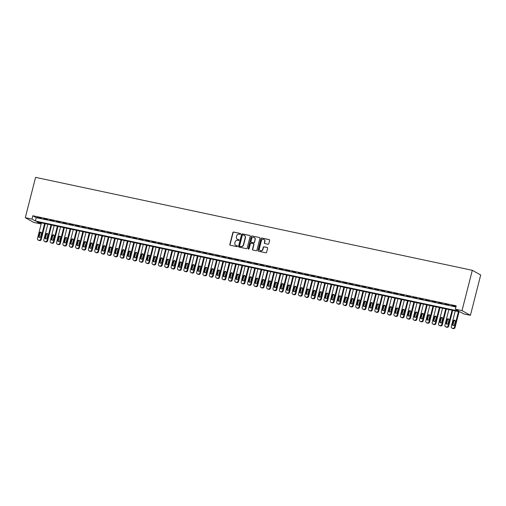 <?xml version="1.0" encoding="UTF-8"?>
<svg xmlns="http://www.w3.org/2000/svg" width="506" height="506" viewBox="0 0 506 506"><rect width="100%" height="100%" fill="white"/><g stroke="black" fill="none" stroke-linecap="round" stroke-linejoin="round"><path stroke-width="0.76" d="M240.609 234.012A0.481 0.443 -60.7 0 0 240.293 233.456L233.652 232.045A0.683 0.632 -60.7 0 0 232.855 232.57L229.832 244.442A0.683 0.632 -60.7 0 0 230.287 245.239L236.928 246.65A0.481 0.443 -60.7 0 0 237.282 245.771A0.481 0.443 -60.7 0 0 237.162 245.726L236.302 245.543A2.188 2.03 -60.7 0 1 234.841 243.006L235.094 242.02A2.188 2.03 -60.7 0 1 237.63 240.331L238.49 240.514A0.481 0.443 -60.7 0 0 238.845 239.635A0.481 0.443 -60.7 0 0 238.724 239.591L237.871 239.408A2.188 2.03 -60.7 0 1 236.403 236.871L236.656 235.885A2.188 2.03 -60.7 0 1 239.199 234.196L240.053 234.379A0.481 0.443 -60.7 0 0 240.609 234.012M267.99 244.253A0.683 0.632 -60.7 0 0 268.787 243.728L269.635 240.394A0.683 0.632 -60.7 0 0 269.179 239.604L261.804 238.035A0.683 0.632 -60.7 0 0 261.007 238.56L257.984 250.432A0.683 0.632 -60.7 0 0 258.44 251.229L265.814 252.798A0.683 0.632 -60.7 0 0 266.605 252.266L267.63 248.244A0.683 0.632 -60.7 0 0 267.174 247.453L264.018 246.783A0.683 0.632 -60.7 0 0 263.228 247.307L262.722 249.306A1.828 1.701 -60.7 0 1 260.154 250.546A1.828 1.701 -60.7 0 1 259.376 248.591L261.368 240.774A1.828 1.701 -60.7 0 1 263.936 239.534A1.828 1.701 -60.7 0 1 264.708 241.488L264.379 242.791A0.683 0.632 -60.7 0 0 264.834 243.582L267.99 244.253M455.349 309.198L462.029 310.614L472.307 270.299L35.578 177.372L25.3 217.688L31.986 219.111L35.388 221.021L458.746 311.101L455.349 309.198L456.203 305.833L32.839 215.752L31.986 219.111M250.198 236.264A0.683 0.632 -60.7 0 0 249.743 235.467L242.368 233.898A0.683 0.632 -60.7 0 0 241.577 234.423L238.547 246.302A0.683 0.632 -60.7 0 0 239.003 247.092L246.378 248.661A0.683 0.632 -60.7 0 0 247.175 248.136L250.198 236.264M252.083 235.967L259.458 237.535A0.683 0.632 -60.7 0 1 259.913 238.326L256.89 250.204A0.683 0.632 -60.7 0 1 256.099 250.729L252.943 250.059A0.683 0.632 -60.7 0 1 252.481 249.262L253.715 244.449A0.683 0.632 -60.7 0 0 253.253 243.658L251.159 243.209A0.683 0.632 -60.7 0 0 250.369 243.74L249.091 248.75A0.481 0.443 -60.7 0 1 248.421 249.078A0.481 0.443 -60.7 0 1 248.218 248.566L251.292 236.492A0.683 0.632 -60.7 0 1 252.083 235.967L259.458 237.535M41.169 218.099L37.349 217.283L41.169 218.099M47.539 219.452L43.718 218.636L47.539 219.452M53.902 220.806L50.081 219.99L53.902 220.806M60.271 222.159L56.451 221.35L60.271 222.159M66.634 223.513L62.814 222.703L66.634 223.513M73.003 224.866L69.183 224.057L73.003 224.866M79.366 226.226L75.546 225.41L79.366 226.226M85.735 227.58L81.915 226.764L85.735 227.58M92.098 228.933L88.278 228.124L92.098 228.933M98.468 230.287L94.647 229.477L98.468 230.287M104.831 231.64L101.017 230.831L104.831 231.64M111.2 233L107.38 232.184L111.2 233M117.569 234.354L113.749 233.538L117.569 234.354M123.932 235.707L120.112 234.892L123.932 235.707M130.301 237.061L126.481 236.251L130.301 237.061M136.664 238.415L132.844 237.605L136.664 238.415M143.034 239.768L139.213 238.958L143.034 239.768M149.396 241.128L145.576 240.312L149.396 241.128M155.766 242.482L151.945 241.666L155.766 242.482M162.129 243.835L158.308 243.019L162.129 243.835M168.498 245.189L164.678 244.379L168.498 245.189M174.861 246.542L171.041 245.733L174.861 246.542M181.23 247.896L177.41 247.086L181.23 247.896M187.593 249.256L183.779 248.44L187.593 249.256M193.962 250.609L190.142 249.793L193.962 250.609M200.332 251.963L196.511 251.147L200.332 251.963M206.695 253.316L202.874 252.507L206.695 253.316M213.064 254.67L209.244 253.86L213.064 254.67M219.427 256.023L215.607 255.214L219.427 256.023M225.796 257.383L221.976 256.567L225.796 257.383M232.159 258.737L228.339 257.921L232.159 258.737M238.528 260.09L234.708 259.274L238.528 260.09M244.891 261.444L241.071 260.634L244.891 261.444M251.261 262.797L247.44 261.988L251.261 262.797M257.624 264.151L253.803 263.341L257.624 264.151M263.993 265.511L260.173 264.695L263.993 265.511M270.356 266.864L266.542 266.048L270.356 266.864M276.725 268.218L272.905 267.402L276.725 268.218M283.094 269.571L279.274 268.762L283.094 269.571M289.457 270.925L285.637 270.115L289.457 270.925M295.827 272.279L292.006 271.469L295.827 272.279M302.19 273.638L298.369 272.823L302.19 273.638M308.559 274.992L304.738 274.176L308.559 274.992M314.922 276.346L311.101 275.536L314.922 276.346M321.291 277.699L317.471 276.89L321.291 277.699M327.654 279.053L323.834 278.243L327.654 279.053M334.023 280.413L330.203 279.597L334.023 280.413M340.386 281.766L336.566 280.95L340.386 281.766M346.755 283.12L342.935 282.304L346.755 283.12M353.118 284.473L349.304 283.664L353.118 284.473M359.488 285.827L355.667 285.017L359.488 285.827M365.857 287.18L362.037 286.371L365.857 287.18M372.22 288.54L368.4 287.724L372.22 288.54M378.589 289.894L374.769 289.078L378.589 289.894M384.952 291.247L381.132 290.431L384.952 291.247M391.321 292.601L387.501 291.791L391.321 292.601M397.684 293.954L393.864 293.145L397.684 293.954M404.054 295.308L400.233 294.498L404.054 295.308M410.417 296.668L406.596 295.852L410.417 296.668M416.786 298.021L412.966 297.205L416.786 298.021M423.149 299.375L419.329 298.559L423.149 299.375M429.518 300.728L425.698 299.919L429.518 300.728M435.881 302.082L432.067 301.272L435.881 302.082M442.25 303.436L438.43 302.626L442.25 303.436M448.62 304.795L444.799 303.979L448.62 304.795M32.839 215.752L36.242 217.662L455.919 306.959M451.731 305.656L455.552 306.465L451.776 305.466M40.663 222.697L40.379 223.816L36.976 221.913L460.333 311.993L463.736 313.903L470.422 315.327L480.7 275.005L472.307 270.299M40.379 223.816L33.693 222.4L25.3 217.688M470.422 315.327L462.029 310.614M36.242 217.662L35.388 221.021M237.447 239.268A2.188 2.03 -60.7 0 0 238.092 239.534L237.871 239.408M238.946 239.717L238.092 239.534M235.885 245.404A2.188 2.03 -60.7 0 0 236.53 245.669L236.302 245.543M237.162 245.726L236.53 245.669M240.293 233.456L233.88 232.172A0.683 0.632 -60.7 0 0 233.083 232.697L230.059 244.569A0.683 0.632 -60.7 0 0 230.243 245.227M250.015 235.606A0.683 0.632 -60.7 0 0 249.97 235.594L242.595 234.025A0.683 0.632 -60.7 0 0 241.805 234.556L238.775 246.428A0.683 0.632 -60.7 0 0 238.958 247.08M242.823 234.967A0.481 0.443 -60.7 0 0 242.266 235.341L239.61 245.758A0.481 0.443 -60.7 0 0 240.154 246.441L240.837 246.504A2.188 2.03 -60.7 0 0 243.373 244.822L245.189 237.7A2.188 2.03 -60.7 0 0 243.728 235.163L242.823 234.967M244.373 235.429A2.188 2.03 -60.7 0 1 245.416 237.826L243.601 244.948A2.188 2.03 -60.7 0 1 241.058 246.637L240.154 246.441M253.525 243.797A0.683 0.632 -60.7 0 1 253.936 244.575L252.709 249.388A0.683 0.632 -60.7 0 0 252.892 250.046M252.311 236.093A0.683 0.632 -60.7 0 0 251.52 236.618L248.44 248.693A0.481 0.443 -60.7 0 0 248.541 249.123M254.986 239.452A1.828 1.701 -60.7 0 0 254.208 237.504A1.828 1.701 -60.7 0 0 251.64 238.743L250.938 241.495A0.683 0.632 -60.7 0 0 251.4 242.285L253.487 242.735A0.683 0.632 -60.7 0 0 254.284 242.21L255.214 239.578A1.828 1.701 -60.7 0 0 254.322 237.567M255.214 239.578L254.512 242.336A0.683 0.632 -60.7 0 1 253.715 242.861L251.621 242.412M264.043 239.604A1.828 1.701 -60.7 0 1 264.935 241.615L264.606 242.918A0.683 0.632 -60.7 0 0 264.79 243.569M260.267 250.603A1.828 1.701 -60.7 0 0 262.943 249.433L262.722 249.306M267.446 247.592A0.683 0.632 -60.7 0 0 267.402 247.579L264.246 246.909A0.683 0.632 -60.7 0 0 263.455 247.434L262.943 249.433M269.451 239.743A0.683 0.632 -60.7 0 0 269.401 239.73L262.032 238.162A0.683 0.632 -60.7 0 0 261.235 238.687L258.212 250.559A0.683 0.632 -60.7 0 0 258.395 251.216M44.629 223.538L40.644 239.186A1.391 1.297 -60.7 0 1 39.025 240.261L38.393 240.122A1.391 1.297 -60.7 0 1 37.463 238.509L41.448 222.861M45.249 223.671L41.207 239.502A1.391 1.297 119.3 0 1 39.594 240.578L38.956 240.445A1.391 1.297 119.3 0 1 38.62 240.312L38.051 239.996M41.29 232.437A1.113 1.037 -60.7 0 0 40.037 233.304L39.215 236.53A1.113 1.037 -60.7 0 0 39.436 237.51M40.689 236.644L41.511 233.418A1.113 1.037 -60.7 0 0 41.037 232.229A1.113 1.037 -60.7 0 0 39.474 232.988L38.652 236.213A1.113 1.037 -60.7 0 0 39.12 237.403A1.113 1.037 -60.7 0 0 40.689 236.644M50.998 224.892L47.007 240.54A1.391 1.297 -60.7 0 1 45.395 241.615L44.756 241.476A1.391 1.297 -60.7 0 1 43.826 239.863L47.817 224.215M51.612 225.025L47.577 240.862A1.391 1.297 119.3 0 1 45.957 241.931L45.325 241.798A1.391 1.297 119.3 0 1 44.983 241.672L44.414 241.349M47.659 233.791A1.113 1.037 -60.7 0 0 46.407 234.657L45.584 237.883A1.113 1.037 -60.7 0 0 45.799 238.864M47.052 238.003L47.874 234.778A1.113 1.037 -60.7 0 0 47.4 233.582A1.113 1.037 -60.7 0 0 45.837 234.341L45.015 237.567A1.113 1.037 -60.7 0 0 45.489 238.756A1.113 1.037 -60.7 0 0 47.052 238.003M57.361 226.252L53.377 241.893A1.391 1.297 -60.7 0 1 51.757 242.969L51.125 242.836A1.391 1.297 -60.7 0 1 50.195 241.217L54.18 225.575M57.981 226.378L53.94 242.216A1.391 1.297 119.3 0 1 52.327 243.285L51.688 243.152A1.391 1.297 119.3 0 1 51.353 243.025L50.783 242.703M54.022 235.151A1.113 1.037 -60.7 0 0 52.769 236.011L51.947 239.237A1.113 1.037 -60.7 0 0 52.169 240.224M53.421 239.357L54.243 236.131A1.113 1.037 -60.7 0 0 53.769 234.942A1.113 1.037 -60.7 0 0 52.207 235.695L51.384 238.921A1.113 1.037 -60.7 0 0 51.852 240.11A1.113 1.037 -60.7 0 0 53.421 239.357M63.731 227.605L59.74 243.253A1.391 1.297 -60.7 0 1 58.127 244.322L57.488 244.189A1.391 1.297 -60.7 0 1 56.558 242.576L60.549 226.928M64.344 227.732L60.309 243.569A1.391 1.297 119.3 0 1 58.696 244.645L58.057 244.506A1.391 1.297 119.3 0 1 57.716 244.379L57.153 244.063M60.391 236.504A1.113 1.037 -60.7 0 0 59.139 237.371L58.316 240.597A1.113 1.037 -60.7 0 0 58.532 241.577M59.784 240.711L60.606 237.485A1.113 1.037 -60.7 0 0 60.138 236.296A1.113 1.037 -60.7 0 0 58.569 237.048L57.747 240.274A1.113 1.037 -60.7 0 0 58.222 241.463A1.113 1.037 -60.7 0 0 59.784 240.711M70.094 228.959L66.109 244.607A1.391 1.297 -60.7 0 1 64.49 245.676L63.857 245.543A1.391 1.297 -60.7 0 1 62.927 243.93L66.912 228.282M70.713 229.091L66.678 244.923A1.391 1.297 119.3 0 1 65.059 245.998L64.42 245.859A1.391 1.297 119.3 0 1 64.085 245.733L63.516 245.416M66.76 237.858A1.113 1.037 -60.7 0 0 65.502 238.724L64.679 241.95A1.113 1.037 -60.7 0 0 64.901 242.931M66.153 242.064L66.975 238.838A1.113 1.037 -60.7 0 0 66.501 237.649A1.113 1.037 -60.7 0 0 64.939 238.408L64.117 241.628A1.113 1.037 -60.7 0 0 64.585 242.823A1.113 1.037 -60.7 0 0 66.153 242.064M76.463 230.312L72.472 245.96A1.391 1.297 -60.7 0 1 70.859 247.036L70.22 246.896A1.391 1.297 -60.7 0 1 69.29 245.283L73.281 229.635M77.076 230.445L73.041 246.277A1.391 1.297 119.3 0 1 71.428 247.352L70.789 247.213A1.391 1.297 119.3 0 1 70.448 247.086L69.885 246.77M73.123 239.211A1.113 1.037 -60.7 0 0 71.871 240.078L71.049 243.304A1.113 1.037 -60.7 0 0 71.264 244.284M72.516 243.418L73.338 240.192A1.113 1.037 -60.7 0 0 72.87 239.003A1.113 1.037 -60.7 0 0 71.302 239.762L70.479 242.988A1.113 1.037 -60.7 0 0 70.954 244.177A1.113 1.037 -60.7 0 0 72.516 243.418M82.832 231.666L78.841 247.314A1.391 1.297 -60.7 0 1 77.228 248.389L76.589 248.25A1.391 1.297 -60.7 0 1 75.66 246.637L79.644 230.989M83.446 231.799L79.41 247.63A1.391 1.297 119.3 0 1 77.791 248.705L77.159 248.572A1.391 1.297 119.3 0 1 76.817 248.44L76.248 248.123M79.493 240.565A1.113 1.037 -60.7 0 0 78.234 241.432L77.412 244.657A1.113 1.037 -60.7 0 0 77.633 245.638M78.885 244.771L79.708 241.545A1.113 1.037 -60.7 0 0 79.233 240.356A1.113 1.037 -60.7 0 0 77.671 241.115L76.849 244.341A1.113 1.037 -60.7 0 0 77.323 245.53A1.113 1.037 -60.7 0 0 78.885 244.771M89.195 233.019L85.21 248.667A1.391 1.297 -60.7 0 1 83.591 249.743L82.952 249.61A1.391 1.297 -60.7 0 1 82.023 247.991L86.014 232.343M89.809 233.152L85.773 248.99A1.391 1.297 119.3 0 1 84.16 250.059L83.522 249.926A1.391 1.297 119.3 0 1 83.18 249.8L82.617 249.477M85.856 241.919A1.113 1.037 -60.7 0 0 84.603 242.785L83.781 246.011A1.113 1.037 -60.7 0 0 83.996 246.991M85.248 246.131L86.071 242.905A1.113 1.037 -60.7 0 0 85.603 241.716A1.113 1.037 -60.7 0 0 84.034 242.469L83.212 245.695A1.113 1.037 -60.7 0 0 83.686 246.884A1.113 1.037 -60.7 0 0 85.248 246.131M95.564 234.379L91.573 250.021A1.391 1.297 -60.7 0 1 89.96 251.096L89.322 250.963A1.391 1.297 -60.7 0 1 88.392 249.344L92.377 233.702M96.178 234.506L92.143 250.343A1.391 1.297 119.3 0 1 90.523 251.412L89.891 251.28A1.391 1.297 119.3 0 1 89.549 251.153L88.98 250.831M92.225 243.278A1.113 1.037 -60.7 0 0 90.972 244.145L90.15 247.364A1.113 1.037 -60.7 0 0 90.365 248.351M91.618 247.485L92.44 244.259A1.113 1.037 -60.7 0 0 91.965 243.07A1.113 1.037 -60.7 0 0 90.403 243.822L89.581 247.048A1.113 1.037 -60.7 0 0 90.055 248.237A1.113 1.037 -60.7 0 0 91.618 247.485M101.927 235.733L97.943 251.381A1.391 1.297 -60.7 0 1 96.323 252.45L95.685 252.317A1.391 1.297 -60.7 0 1 94.755 250.704L98.746 235.056M102.541 235.859L98.506 251.697A1.391 1.297 119.3 0 1 96.893 252.772L96.254 252.633A1.391 1.297 119.3 0 1 95.912 252.507L95.349 252.19M98.588 244.632A1.113 1.037 -60.7 0 0 97.335 245.499L96.513 248.724A1.113 1.037 -60.7 0 0 96.728 249.705M97.987 248.838L98.809 245.612A1.113 1.037 -60.7 0 0 98.335 244.423A1.113 1.037 -60.7 0 0 96.766 245.176L95.944 248.402A1.113 1.037 -60.7 0 0 96.418 249.591A1.113 1.037 -60.7 0 0 97.987 248.838M108.297 237.086L104.306 252.734A1.391 1.297 -60.7 0 1 102.693 253.803L102.054 253.67A1.391 1.297 -60.7 0 1 101.124 252.058L105.109 236.41M108.91 237.219L104.875 253.051A1.391 1.297 119.3 0 1 103.256 254.126L102.623 253.987A1.391 1.297 119.3 0 1 102.282 253.86L101.712 253.544M104.957 245.986A1.113 1.037 -60.7 0 0 103.705 246.852L102.882 250.078A1.113 1.037 -60.7 0 0 103.097 251.058M104.35 250.192L105.172 246.966A1.113 1.037 -60.7 0 0 104.698 245.777A1.113 1.037 -60.7 0 0 103.135 246.536L102.313 249.762A1.113 1.037 -60.7 0 0 102.788 250.951A1.113 1.037 -60.7 0 0 104.35 250.192M114.66 238.44L110.675 254.088A1.391 1.297 -60.7 0 1 109.056 255.163L108.423 255.024A1.391 1.297 -60.7 0 1 107.487 253.411L111.478 237.763M115.273 238.573L111.238 254.404A1.391 1.297 119.3 0 1 109.625 255.479L108.986 255.34A1.391 1.297 119.3 0 1 108.651 255.214L108.082 254.897M111.32 247.339A1.113 1.037 -60.7 0 0 110.068 248.206L109.245 251.431A1.113 1.037 -60.7 0 0 109.46 252.412M110.719 251.545L111.541 248.32A1.113 1.037 -60.7 0 0 111.067 247.13A1.113 1.037 -60.7 0 0 109.498 247.889L108.682 251.115A1.113 1.037 -60.7 0 0 109.151 252.304A1.113 1.037 -60.7 0 0 110.719 251.545M121.029 239.793L117.038 255.441A1.391 1.297 -60.7 0 1 115.425 256.517L114.786 256.378A1.391 1.297 -60.7 0 1 113.856 254.765L117.847 239.117M121.642 239.926L117.607 255.758A1.391 1.297 119.3 0 1 115.988 256.833L115.355 256.7A1.391 1.297 119.3 0 1 115.014 256.567L114.445 256.251M117.689 248.693A1.113 1.037 -60.7 0 0 116.437 249.559L115.615 252.785A1.113 1.037 -60.7 0 0 115.83 253.765M117.082 252.899L117.904 249.673A1.113 1.037 -60.7 0 0 117.43 248.484A1.113 1.037 -60.7 0 0 115.868 249.243L115.045 252.469A1.113 1.037 -60.7 0 0 115.52 253.658A1.113 1.037 -60.7 0 0 117.082 252.899M127.392 241.147L123.407 256.795A1.391 1.297 -60.7 0 1 121.788 257.87L121.155 257.737A1.391 1.297 -60.7 0 1 120.219 256.118L124.21 240.47M128.012 241.28L123.97 257.118A1.391 1.297 119.3 0 1 122.357 258.186L121.718 258.054A1.391 1.297 119.3 0 1 121.383 257.927L120.814 257.605M124.052 250.046A1.113 1.037 -60.7 0 0 122.8 250.913L121.978 254.138A1.113 1.037 -60.7 0 0 122.199 255.119M123.451 254.259L124.274 251.033A1.113 1.037 -60.7 0 0 123.799 249.844A1.113 1.037 -60.7 0 0 122.237 250.596L121.415 253.822A1.113 1.037 -60.7 0 0 121.883 255.011A1.113 1.037 -60.7 0 0 123.451 254.259M133.761 242.507L129.77 258.149A1.391 1.297 -60.7 0 1 128.157 259.224L127.518 259.091A1.391 1.297 -60.7 0 1 126.589 257.472L130.58 241.83M134.375 242.633L130.339 258.471A1.391 1.297 119.3 0 1 128.72 259.54L128.088 259.407A1.391 1.297 119.3 0 1 127.746 259.281L127.177 258.958M130.421 251.406A1.113 1.037 -60.7 0 0 129.169 252.273L128.347 255.492A1.113 1.037 -60.7 0 0 128.562 256.479M129.814 255.612L130.637 252.386A1.113 1.037 -60.7 0 0 130.162 251.197A1.113 1.037 -60.7 0 0 128.6 251.95L127.778 255.176A1.113 1.037 -60.7 0 0 128.252 256.365A1.113 1.037 -60.7 0 0 129.814 255.612M140.124 243.86L136.139 259.508A1.391 1.297 -60.7 0 1 134.52 260.577L133.888 260.445A1.391 1.297 -60.7 0 1 132.958 258.832L136.943 243.184M140.744 243.993L136.702 259.825A1.391 1.297 119.3 0 1 135.089 260.9L134.451 260.761A1.391 1.297 119.3 0 1 134.115 260.634L133.546 260.318M136.784 252.76A1.113 1.037 -60.7 0 0 135.532 253.626L134.71 256.852A1.113 1.037 -60.7 0 0 134.931 257.832M136.184 256.966L137.006 253.74A1.113 1.037 -60.7 0 0 136.531 252.551A1.113 1.037 -60.7 0 0 134.969 253.304L134.147 256.529A1.113 1.037 -60.7 0 0 134.615 257.718A1.113 1.037 -60.7 0 0 136.184 256.966M146.493 245.214L142.502 260.862A1.391 1.297 -60.7 0 1 140.889 261.931L140.251 261.798A1.391 1.297 -60.7 0 1 139.321 260.185L143.312 244.537M147.107 245.347L143.071 261.178A1.391 1.297 119.3 0 1 141.459 262.253L140.82 262.114A1.391 1.297 119.3 0 1 140.478 261.988L139.915 261.672M143.154 254.113A1.113 1.037 -60.7 0 0 141.901 254.98L141.079 258.205A1.113 1.037 -60.7 0 0 141.294 259.186M142.547 258.319L143.369 255.094A1.113 1.037 -60.7 0 0 142.901 253.904A1.113 1.037 -60.7 0 0 141.332 254.663L140.51 257.889A1.113 1.037 -60.7 0 0 140.984 259.078A1.113 1.037 -60.7 0 0 142.547 258.319M152.856 246.567L148.872 262.216A1.391 1.297 -60.7 0 1 147.252 263.291L146.62 263.152A1.391 1.297 -60.7 0 1 145.69 261.539L149.675 245.891M153.476 246.7L149.441 262.532A1.391 1.297 119.3 0 1 147.822 263.607L147.183 263.474A1.391 1.297 119.3 0 1 146.848 263.341L146.278 263.025M149.523 255.467A1.113 1.037 -60.7 0 0 148.264 256.333L147.442 259.559A1.113 1.037 -60.7 0 0 147.663 260.539M148.916 259.673L149.738 256.447A1.113 1.037 -60.7 0 0 149.264 255.258A1.113 1.037 -60.7 0 0 147.701 256.017L146.879 259.243A1.113 1.037 -60.7 0 0 147.347 260.432A1.113 1.037 -60.7 0 0 148.916 259.673M159.226 247.921L155.234 263.569A1.391 1.297 -60.7 0 1 153.622 264.644L152.983 264.505A1.391 1.297 -60.7 0 1 152.053 262.892L156.044 247.244M159.839 248.054L155.804 263.885A1.391 1.297 119.3 0 1 154.191 264.961L153.552 264.828A1.391 1.297 119.3 0 1 153.21 264.695L152.648 264.379M155.886 256.82A1.113 1.037 -60.7 0 0 154.634 257.687L153.811 260.913A1.113 1.037 -60.7 0 0 154.026 261.893M155.279 261.026L156.101 257.801A1.113 1.037 -60.7 0 0 155.633 256.612A1.113 1.037 -60.7 0 0 154.064 257.371L153.242 260.596A1.113 1.037 -60.7 0 0 153.716 261.785A1.113 1.037 -60.7 0 0 155.279 261.026M165.595 249.281L161.604 264.923A1.391 1.297 -60.7 0 1 159.991 265.998L159.352 265.865A1.391 1.297 -60.7 0 1 158.422 264.246L162.407 248.598M166.208 249.407L162.173 265.245A1.391 1.297 119.3 0 1 160.554 266.314L159.921 266.181A1.391 1.297 119.3 0 1 159.58 266.055L159.01 265.732M162.255 258.174A1.113 1.037 -60.7 0 0 160.997 259.04L160.174 262.266A1.113 1.037 -60.7 0 0 160.396 263.253M161.648 262.386L162.47 259.161A1.113 1.037 -60.7 0 0 161.996 257.971A1.113 1.037 -60.7 0 0 160.434 258.724L159.611 261.95A1.113 1.037 -60.7 0 0 160.086 263.139A1.113 1.037 -60.7 0 0 161.648 262.386M171.958 250.634L167.973 266.282A1.391 1.297 -60.7 0 1 166.354 267.351L165.715 267.219A1.391 1.297 -60.7 0 1 164.785 265.599L168.776 249.958M172.571 250.761L168.536 266.599A1.391 1.297 119.3 0 1 166.923 267.668L166.284 267.535A1.391 1.297 119.3 0 1 165.943 267.408L165.38 267.092M168.618 259.534A1.113 1.037 -60.7 0 0 167.366 260.4L166.544 263.626A1.113 1.037 -60.7 0 0 166.759 264.606M168.011 263.74L168.833 260.514A1.113 1.037 -60.7 0 0 168.365 259.325A1.113 1.037 -60.7 0 0 166.797 260.078L165.974 263.303A1.113 1.037 -60.7 0 0 166.449 264.493A1.113 1.037 -60.7 0 0 168.011 263.74M178.327 251.988L174.336 267.636A1.391 1.297 -60.7 0 1 172.723 268.705L172.084 268.572A1.391 1.297 -60.7 0 1 171.155 266.959L175.139 251.311M178.941 252.121L174.905 267.952A1.391 1.297 119.3 0 1 173.286 269.028L172.654 268.888A1.391 1.297 119.3 0 1 172.312 268.762L171.743 268.446M174.987 260.887A1.113 1.037 -60.7 0 0 173.735 261.754L172.913 264.98A1.113 1.037 -60.7 0 0 173.128 265.96M174.38 265.093L175.202 261.868A1.113 1.037 -60.7 0 0 174.728 260.679A1.113 1.037 -60.7 0 0 173.166 261.431L172.344 264.657A1.113 1.037 -60.7 0 0 172.818 265.846A1.113 1.037 -60.7 0 0 174.38 265.093M184.69 253.342L180.705 268.99A1.391 1.297 -60.7 0 1 179.086 270.059L178.447 269.926A1.391 1.297 -60.7 0 1 177.517 268.313L181.509 252.665M185.304 253.474L181.268 269.306A1.391 1.297 119.3 0 1 179.655 270.381L179.016 270.242A1.391 1.297 119.3 0 1 178.675 270.115L178.112 269.799M181.35 262.241A1.113 1.037 -60.7 0 0 180.098 263.107L179.276 266.333A1.113 1.037 -60.7 0 0 179.491 267.313M180.75 266.447L181.565 263.221A1.113 1.037 -60.7 0 0 181.097 262.032A1.113 1.037 -60.7 0 0 179.529 262.791L178.707 266.017A1.113 1.037 -60.7 0 0 179.181 267.206A1.113 1.037 -60.7 0 0 180.75 266.447M191.059 254.695L187.068 270.343A1.391 1.297 -60.7 0 1 185.455 271.418L184.816 271.279A1.391 1.297 -60.7 0 1 183.887 269.666L187.871 254.018M191.673 254.828L187.637 270.659A1.391 1.297 119.3 0 1 186.018 271.735L185.386 271.602A1.391 1.297 119.3 0 1 185.044 271.469L184.475 271.153M187.72 263.594A1.113 1.037 -60.7 0 0 186.467 264.461L185.645 267.687A1.113 1.037 -60.7 0 0 185.86 268.667M187.112 267.8L187.935 264.575A1.113 1.037 -60.7 0 0 187.46 263.386A1.113 1.037 -60.7 0 0 185.898 264.145L185.076 267.37A1.113 1.037 -60.7 0 0 185.55 268.56A1.113 1.037 -60.7 0 0 187.112 267.8M197.422 256.049L193.437 271.697A1.391 1.297 -60.7 0 1 191.818 272.772L191.186 272.633A1.391 1.297 -60.7 0 1 190.25 271.02L194.241 255.372M198.036 256.181L194 272.013A1.391 1.297 119.3 0 1 192.388 273.088L191.749 272.955A1.391 1.297 119.3 0 1 191.413 272.823L190.844 272.506M194.083 264.948A1.113 1.037 -60.7 0 0 192.83 265.814L192.008 269.04A1.113 1.037 -60.7 0 0 192.223 270.021M193.482 269.154L194.304 265.935A1.113 1.037 -60.7 0 0 193.83 264.739A1.113 1.037 -60.7 0 0 192.261 265.498L191.439 268.724A1.113 1.037 -60.7 0 0 191.913 269.913A1.113 1.037 -60.7 0 0 193.482 269.154M203.791 257.409L199.8 273.05A1.391 1.297 -60.7 0 1 198.188 274.125L197.549 273.993A1.391 1.297 -60.7 0 1 196.619 272.373L200.61 256.725M204.405 257.535L200.37 273.373A1.391 1.297 119.3 0 1 198.75 274.442L198.118 274.309A1.391 1.297 119.3 0 1 197.776 274.182L197.207 273.86M200.452 266.308A1.113 1.037 -60.7 0 0 199.2 267.168L198.377 270.394A1.113 1.037 -60.7 0 0 198.592 271.38M199.845 270.514L200.667 267.288A1.113 1.037 -60.7 0 0 200.193 266.099A1.113 1.037 -60.7 0 0 198.63 266.852L197.808 270.077A1.113 1.037 -60.7 0 0 198.282 271.267A1.113 1.037 -60.7 0 0 199.845 270.514M210.154 258.762L206.17 274.41A1.391 1.297 -60.7 0 1 204.55 275.479L203.918 275.346A1.391 1.297 -60.7 0 1 202.982 273.727L206.973 258.085M210.774 258.889L206.733 274.726A1.391 1.297 119.3 0 1 205.12 275.795L204.481 275.662A1.391 1.297 119.3 0 1 204.146 275.536L203.576 275.22M206.815 267.661A1.113 1.037 -60.7 0 0 205.562 268.528L204.74 271.754A1.113 1.037 -60.7 0 0 204.962 272.734M206.214 271.867L207.036 268.642A1.113 1.037 -60.7 0 0 206.562 267.453A1.113 1.037 -60.7 0 0 205 268.205L204.177 271.431A1.113 1.037 -60.7 0 0 204.645 272.62A1.113 1.037 -60.7 0 0 206.214 271.867M216.524 260.116L212.533 275.764A1.391 1.297 -60.7 0 1 210.92 276.833L210.281 276.7A1.391 1.297 -60.7 0 1 209.351 275.087L213.342 259.439M217.137 260.248L213.102 276.08A1.391 1.297 119.3 0 1 211.483 277.155L210.85 277.016A1.391 1.297 119.3 0 1 210.509 276.89L209.939 276.573M213.184 269.015A1.113 1.037 -60.7 0 0 211.932 269.881L211.11 273.107A1.113 1.037 -60.7 0 0 211.325 274.088M212.577 273.221L213.399 269.995A1.113 1.037 -60.7 0 0 212.925 268.806A1.113 1.037 -60.7 0 0 211.363 269.559L210.54 272.785A1.113 1.037 -60.7 0 0 211.015 273.98A1.113 1.037 -60.7 0 0 212.577 273.221M222.887 261.469L218.902 277.117A1.391 1.297 -60.7 0 1 217.283 278.192L216.65 278.053A1.391 1.297 -60.7 0 1 215.72 276.44L219.705 260.792M223.507 261.602L219.465 277.433A1.391 1.297 119.3 0 1 217.852 278.509L217.213 278.37A1.391 1.297 119.3 0 1 216.878 278.243L216.309 277.927M219.547 270.368A1.113 1.037 -60.7 0 0 218.295 271.235L217.472 274.461A1.113 1.037 -60.7 0 0 217.694 275.441M218.946 274.575L219.768 271.349A1.113 1.037 -60.7 0 0 219.294 270.16A1.113 1.037 -60.7 0 0 217.732 270.919L216.91 274.144A1.113 1.037 -60.7 0 0 217.378 275.334A1.113 1.037 -60.7 0 0 218.946 274.575M229.256 262.823L225.265 278.471A1.391 1.297 -60.7 0 1 223.652 279.546L223.013 279.407A1.391 1.297 -60.7 0 1 222.083 277.794L226.074 262.146M229.869 262.956L225.834 278.787A1.391 1.297 119.3 0 1 224.221 279.862L223.582 279.729A1.391 1.297 119.3 0 1 223.241 279.597L222.678 279.28M225.916 271.722A1.113 1.037 -60.7 0 0 224.664 272.589L223.842 275.814A1.113 1.037 -60.7 0 0 224.057 276.795M225.309 275.928L226.131 272.702A1.113 1.037 -60.7 0 0 225.663 271.513A1.113 1.037 -60.7 0 0 224.095 272.272L223.272 275.498A1.113 1.037 -60.7 0 0 223.747 276.687A1.113 1.037 -60.7 0 0 225.309 275.928M235.619 264.176L231.634 279.824A1.391 1.297 -60.7 0 1 230.015 280.9L229.382 280.76A1.391 1.297 -60.7 0 1 228.453 279.148L232.437 263.5M236.239 264.309L232.203 280.147A1.391 1.297 119.3 0 1 230.584 281.216L229.945 281.083A1.391 1.297 119.3 0 1 229.61 280.956L229.041 280.634M232.279 273.076A1.113 1.037 -60.7 0 0 231.027 273.942L230.205 277.168A1.113 1.037 -60.7 0 0 230.426 278.148M231.678 277.282L232.501 274.062A1.113 1.037 -60.7 0 0 232.026 272.867A1.113 1.037 -60.7 0 0 230.464 273.626L229.642 276.852A1.113 1.037 -60.7 0 0 230.11 278.041A1.113 1.037 -60.7 0 0 231.678 277.282M241.988 265.536L237.997 281.178A1.391 1.297 -60.7 0 1 236.384 282.253L235.745 282.12A1.391 1.297 -60.7 0 1 234.816 280.501L238.807 264.853M242.602 265.663L238.566 281.5A1.391 1.297 119.3 0 1 236.953 282.569L236.315 282.437A1.391 1.297 119.3 0 1 235.973 282.31L235.41 281.987M238.649 274.435A1.113 1.037 -60.7 0 0 237.396 275.296L236.574 278.521A1.113 1.037 -60.7 0 0 236.789 279.508M238.041 278.642L238.864 275.416A1.113 1.037 -60.7 0 0 238.396 274.227A1.113 1.037 -60.7 0 0 236.827 274.979L236.005 278.205A1.113 1.037 -60.7 0 0 236.479 279.394A1.113 1.037 -60.7 0 0 238.041 278.642M248.357 266.89L244.366 282.538A1.391 1.297 -60.7 0 1 242.754 283.607L242.115 283.474A1.391 1.297 -60.7 0 1 241.185 281.855L245.17 266.213M248.971 267.016L244.936 282.854A1.391 1.297 119.3 0 1 243.316 283.923L242.684 283.79A1.391 1.297 119.3 0 1 242.342 283.664L241.773 283.347M245.018 275.789A1.113 1.037 -60.7 0 0 243.759 276.655L242.937 279.881A1.113 1.037 -60.7 0 0 243.158 280.862M244.411 279.995L245.233 276.769A1.113 1.037 -60.7 0 0 244.759 275.58A1.113 1.037 -60.7 0 0 243.196 276.333L242.374 279.559A1.113 1.037 -60.7 0 0 242.848 280.748A1.113 1.037 -60.7 0 0 244.411 279.995M254.72 268.243L250.736 283.891A1.391 1.297 -60.7 0 1 249.116 284.96L248.478 284.827A1.391 1.297 -60.7 0 1 247.548 283.215L251.539 267.566M255.334 268.376L251.299 284.208A1.391 1.297 119.3 0 1 249.686 285.283L249.047 285.144A1.391 1.297 119.3 0 1 248.705 285.017L248.142 284.701M251.381 277.143A1.113 1.037 -60.7 0 0 250.128 278.009L249.306 281.235A1.113 1.037 -60.7 0 0 249.521 282.215M250.774 281.349L251.596 278.123A1.113 1.037 -60.7 0 0 251.128 276.934A1.113 1.037 -60.7 0 0 249.559 277.693L248.737 280.912A1.113 1.037 -60.7 0 0 249.211 282.108A1.113 1.037 -60.7 0 0 250.774 281.349M261.09 269.597L257.099 285.245A1.391 1.297 -60.7 0 1 255.486 286.32L254.847 286.181A1.391 1.297 -60.7 0 1 253.917 284.568L257.902 268.92M261.703 269.73L257.668 285.561A1.391 1.297 119.3 0 1 256.049 286.636L255.416 286.497A1.391 1.297 119.3 0 1 255.075 286.371L254.505 286.054M257.75 278.496A1.113 1.037 -60.7 0 0 256.491 279.363L255.675 282.588A1.113 1.037 -60.7 0 0 255.891 283.569M257.143 282.702L257.965 279.476A1.113 1.037 -60.7 0 0 257.491 278.287A1.113 1.037 -60.7 0 0 255.928 279.046L255.106 282.272A1.113 1.037 -60.7 0 0 255.581 283.461A1.113 1.037 -60.7 0 0 257.143 282.702M267.453 270.95L263.468 286.598A1.391 1.297 -60.7 0 1 261.849 287.674L261.21 287.534A1.391 1.297 -60.7 0 1 260.28 285.922L264.271 270.274M268.066 271.083L264.031 286.915A1.391 1.297 119.3 0 1 262.418 287.99L261.779 287.857A1.391 1.297 119.3 0 1 261.438 287.724L260.875 287.408M264.113 279.85A1.113 1.037 -60.7 0 0 262.861 280.716L262.038 283.942A1.113 1.037 -60.7 0 0 262.253 284.922M263.506 284.056L264.328 280.83A1.113 1.037 -60.7 0 0 263.86 279.641A1.113 1.037 -60.7 0 0 262.291 280.4L261.469 283.626A1.113 1.037 -60.7 0 0 261.944 284.815A1.113 1.037 -60.7 0 0 263.506 284.056M273.822 272.304L269.831 287.952A1.391 1.297 -60.7 0 1 268.218 289.027L267.579 288.888A1.391 1.297 -60.7 0 1 266.649 287.275L270.634 271.627M274.435 272.437L270.4 288.275A1.391 1.297 119.3 0 1 268.781 289.343L268.148 289.211A1.391 1.297 119.3 0 1 267.807 289.084L267.238 288.762M270.482 281.203A1.113 1.037 -60.7 0 0 269.23 282.07L268.408 285.295A1.113 1.037 -60.7 0 0 268.623 286.276M269.875 285.416L270.697 282.19A1.113 1.037 -60.7 0 0 270.223 280.994A1.113 1.037 -60.7 0 0 268.661 281.753L267.838 284.979A1.113 1.037 -60.7 0 0 268.313 286.168A1.113 1.037 -60.7 0 0 269.875 285.416M280.185 273.664L276.2 289.305A1.391 1.297 -60.7 0 1 274.581 290.381L273.948 290.248A1.391 1.297 -60.7 0 1 273.012 288.629L277.003 272.987M280.798 273.79L276.763 289.628A1.391 1.297 119.3 0 1 275.15 290.697L274.511 290.564A1.391 1.297 119.3 0 1 274.17 290.438L273.607 290.115M276.845 282.563A1.113 1.037 -60.7 0 0 275.593 283.423L274.771 286.649A1.113 1.037 -60.7 0 0 274.986 287.636M276.244 286.769L277.067 283.543A1.113 1.037 -60.7 0 0 276.592 282.354A1.113 1.037 -60.7 0 0 275.024 283.107L274.201 286.333A1.113 1.037 -60.7 0 0 274.676 287.522A1.113 1.037 -60.7 0 0 276.244 286.769M286.554 275.017L282.563 290.665A1.391 1.297 -60.7 0 1 280.95 291.734L280.311 291.601A1.391 1.297 -60.7 0 1 279.382 289.989L283.373 274.341M287.168 275.144L283.132 290.982A1.391 1.297 119.3 0 1 281.513 292.057L280.881 291.918A1.391 1.297 119.3 0 1 280.539 291.791L279.97 291.475M283.215 283.917A1.113 1.037 -60.7 0 0 281.962 284.783L281.14 288.009A1.113 1.037 -60.7 0 0 281.355 288.989M282.607 288.123L283.43 284.897A1.113 1.037 -60.7 0 0 282.955 283.708A1.113 1.037 -60.7 0 0 281.393 284.461L280.571 287.686A1.113 1.037 -60.7 0 0 281.045 288.875A1.113 1.037 -60.7 0 0 282.607 288.123M292.917 276.371L288.932 292.019A1.391 1.297 -60.7 0 1 287.313 293.088L286.681 292.955A1.391 1.297 -60.7 0 1 285.745 291.342L289.736 275.694M293.537 276.504L289.495 292.335A1.391 1.297 119.3 0 1 287.882 293.41L287.244 293.271A1.391 1.297 119.3 0 1 286.908 293.145L286.339 292.829M289.577 285.27A1.113 1.037 -60.7 0 0 288.325 286.137L287.503 289.362A1.113 1.037 -60.7 0 0 287.724 290.343M288.977 289.476L289.799 286.251A1.113 1.037 -60.7 0 0 289.324 285.061A1.113 1.037 -60.7 0 0 287.762 285.82L286.94 289.04A1.113 1.037 -60.7 0 0 287.408 290.235A1.113 1.037 -60.7 0 0 288.977 289.476M299.286 277.724L295.295 293.372A1.391 1.297 -60.7 0 1 293.682 294.448L293.044 294.309A1.391 1.297 -60.7 0 1 292.114 292.696L296.105 277.048M299.9 277.857L295.865 293.689A1.391 1.297 119.3 0 1 294.245 294.764L293.613 294.625A1.391 1.297 119.3 0 1 293.271 294.498L292.702 294.182M295.947 286.624A1.113 1.037 -60.7 0 0 294.694 287.49L293.872 290.716A1.113 1.037 -60.7 0 0 294.087 291.696M295.34 290.83L296.162 287.604A1.113 1.037 -60.7 0 0 295.687 286.415A1.113 1.037 -60.7 0 0 294.125 287.174L293.303 290.4A1.113 1.037 -60.7 0 0 293.777 291.589A1.113 1.037 -60.7 0 0 295.34 290.83M305.649 279.078L301.665 294.726A1.391 1.297 -60.7 0 1 300.045 295.801L299.413 295.662A1.391 1.297 -60.7 0 1 298.483 294.049L302.468 278.401M306.269 279.211L302.227 295.042A1.391 1.297 119.3 0 1 300.615 296.118L299.976 295.985A1.391 1.297 119.3 0 1 299.641 295.852L299.071 295.536M302.31 287.977A1.113 1.037 -60.7 0 0 301.057 288.844L300.235 292.07A1.113 1.037 -60.7 0 0 300.456 293.05M301.709 292.183L302.531 288.958A1.113 1.037 -60.7 0 0 302.057 287.769A1.113 1.037 -60.7 0 0 300.494 288.528L299.672 291.753A1.113 1.037 -60.7 0 0 300.14 292.942A1.113 1.037 -60.7 0 0 301.709 292.183M312.019 280.432L308.027 296.08A1.391 1.297 -60.7 0 1 306.415 297.155L305.776 297.022A1.391 1.297 -60.7 0 1 304.846 295.403L308.837 279.755M312.632 280.564L308.597 296.402A1.391 1.297 119.3 0 1 306.984 297.471L306.345 297.338A1.391 1.297 119.3 0 1 306.003 297.212L305.441 296.889M308.679 289.331A1.113 1.037 -60.7 0 0 307.427 290.197L306.604 293.423A1.113 1.037 -60.7 0 0 306.819 294.403M308.072 293.543L308.894 290.317A1.113 1.037 -60.7 0 0 308.42 289.128A1.113 1.037 -60.7 0 0 306.857 289.881L306.035 293.107A1.113 1.037 -60.7 0 0 306.51 294.296A1.113 1.037 -60.7 0 0 308.072 293.543M318.382 281.791L314.397 297.433A1.391 1.297 -60.7 0 1 312.778 298.508L312.145 298.376A1.391 1.297 -60.7 0 1 311.215 296.756L315.2 281.115M319.001 281.918L314.966 297.756A1.391 1.297 119.3 0 1 313.347 298.825L312.708 298.692A1.391 1.297 119.3 0 1 312.373 298.565L311.804 298.243M315.042 290.691A1.113 1.037 -60.7 0 0 313.79 291.557L312.967 294.777A1.113 1.037 -60.7 0 0 313.189 295.763M314.441 294.897L315.263 291.671A1.113 1.037 -60.7 0 0 314.789 290.482A1.113 1.037 -60.7 0 0 313.227 291.235L312.404 294.46A1.113 1.037 -60.7 0 0 312.872 295.649A1.113 1.037 -60.7 0 0 314.441 294.897M324.751 283.145L320.76 298.793A1.391 1.297 -60.7 0 1 319.147 299.862L318.508 299.729A1.391 1.297 -60.7 0 1 317.578 298.116L321.569 282.468M325.364 283.271L321.329 299.109A1.391 1.297 119.3 0 1 319.716 300.185L319.077 300.045A1.391 1.297 119.3 0 1 318.736 299.919L318.173 299.603M321.411 292.044A1.113 1.037 -60.7 0 0 320.159 292.911L319.337 296.136A1.113 1.037 -60.7 0 0 319.552 297.117M320.804 296.25L321.626 293.025A1.113 1.037 -60.7 0 0 321.158 291.835A1.113 1.037 -60.7 0 0 319.59 292.588L318.767 295.814A1.113 1.037 -60.7 0 0 319.242 297.003A1.113 1.037 -60.7 0 0 320.804 296.25M331.12 284.498L327.129 300.147A1.391 1.297 -60.7 0 1 325.516 301.215L324.877 301.083A1.391 1.297 -60.7 0 1 323.948 299.47L327.932 283.822M331.734 284.631L327.698 300.463A1.391 1.297 119.3 0 1 326.079 301.538L325.44 301.399A1.391 1.297 119.3 0 1 325.105 301.272L324.536 300.956M327.78 293.398A1.113 1.037 -60.7 0 0 326.522 294.264L325.7 297.49A1.113 1.037 -60.7 0 0 325.921 298.47M327.173 297.604L327.996 294.378A1.113 1.037 -60.7 0 0 327.521 293.189A1.113 1.037 -60.7 0 0 325.959 293.948L325.137 297.174A1.113 1.037 -60.7 0 0 325.611 298.363A1.113 1.037 -60.7 0 0 327.173 297.604M337.483 285.852L333.498 301.5A1.391 1.297 -60.7 0 1 331.879 302.575L331.24 302.436A1.391 1.297 -60.7 0 1 330.31 300.823L334.302 285.175M338.097 285.985L334.061 301.816A1.391 1.297 119.3 0 1 332.448 302.892L331.81 302.752A1.391 1.297 119.3 0 1 331.468 302.626L330.905 302.31M334.143 294.751A1.113 1.037 -60.7 0 0 332.891 295.618L332.069 298.844A1.113 1.037 -60.7 0 0 332.284 299.824M333.536 298.957L334.358 295.732A1.113 1.037 -60.7 0 0 333.89 294.543A1.113 1.037 -60.7 0 0 332.322 295.302L331.5 298.527A1.113 1.037 -60.7 0 0 331.974 299.716A1.113 1.037 -60.7 0 0 333.536 298.957M343.852 287.206L339.861 302.854A1.391 1.297 -60.7 0 1 338.248 303.929L337.61 303.79A1.391 1.297 -60.7 0 1 336.68 302.177L340.664 286.529M344.466 287.338L340.43 303.17A1.391 1.297 119.3 0 1 338.811 304.245L338.179 304.112A1.391 1.297 119.3 0 1 337.837 303.979L337.268 303.663M340.513 296.105A1.113 1.037 -60.7 0 0 339.254 296.971L338.438 300.197A1.113 1.037 -60.7 0 0 338.653 301.178M339.905 300.311L340.728 297.085A1.113 1.037 -60.7 0 0 340.253 295.896A1.113 1.037 -60.7 0 0 338.691 296.655L337.869 299.881A1.113 1.037 -60.7 0 0 338.343 301.07A1.113 1.037 -60.7 0 0 339.905 300.311M350.215 288.559L346.23 304.207A1.391 1.297 -60.7 0 1 344.611 305.282L343.972 305.15A1.391 1.297 -60.7 0 1 343.043 303.53L347.034 287.882M350.829 288.692L346.793 304.53A1.391 1.297 119.3 0 1 345.181 305.599L344.542 305.466A1.391 1.297 119.3 0 1 344.2 305.339L343.637 305.017M346.876 297.458A1.113 1.037 -60.7 0 0 345.623 298.325L344.801 301.551A1.113 1.037 -60.7 0 0 345.016 302.531M346.268 301.671L347.091 298.445A1.113 1.037 -60.7 0 0 346.623 297.256A1.113 1.037 -60.7 0 0 345.054 298.009L344.232 301.234A1.113 1.037 -60.7 0 0 344.706 302.424A1.113 1.037 -60.7 0 0 346.268 301.671M356.585 289.919L352.593 305.561A1.391 1.297 -60.7 0 1 350.981 306.636L350.342 306.503A1.391 1.297 -60.7 0 1 349.412 304.884L353.397 289.242M357.198 290.046L353.163 305.883A1.391 1.297 119.3 0 1 351.543 306.952L350.911 306.819A1.391 1.297 119.3 0 1 350.569 306.693L350 306.37M353.245 298.818A1.113 1.037 -60.7 0 0 351.993 299.685L351.17 302.904A1.113 1.037 -60.7 0 0 351.385 303.891M352.638 303.024L353.46 299.799A1.113 1.037 -60.7 0 0 352.986 298.61A1.113 1.037 -60.7 0 0 351.423 299.362L350.601 302.588A1.113 1.037 -60.7 0 0 351.075 303.777A1.113 1.037 -60.7 0 0 352.638 303.024M362.947 291.273L358.963 306.921A1.391 1.297 -60.7 0 1 357.344 307.99L356.711 307.857A1.391 1.297 -60.7 0 1 355.775 306.244L359.766 290.596M363.561 291.405L359.526 307.237A1.391 1.297 119.3 0 1 357.913 308.312L357.274 308.173A1.391 1.297 119.3 0 1 356.932 308.046L356.369 307.73M359.608 300.172A1.113 1.037 -60.7 0 0 358.356 301.038L357.533 304.264A1.113 1.037 -60.7 0 0 357.748 305.245M359.007 304.378L359.829 301.152A1.113 1.037 -60.7 0 0 359.355 299.963A1.113 1.037 -60.7 0 0 357.786 300.716L356.964 303.942A1.113 1.037 -60.7 0 0 357.438 305.131A1.113 1.037 -60.7 0 0 359.007 304.378M369.317 292.626L365.326 308.274A1.391 1.297 -60.7 0 1 363.713 309.343L363.074 309.21A1.391 1.297 -60.7 0 1 362.144 307.597L366.135 291.949M369.93 292.759L365.895 308.59A1.391 1.297 119.3 0 1 364.276 309.666L363.643 309.527A1.391 1.297 119.3 0 1 363.302 309.4L362.732 309.084M365.977 301.525A1.113 1.037 -60.7 0 0 364.725 302.392L363.903 305.618A1.113 1.037 -60.7 0 0 364.118 306.598M365.37 305.732L366.192 302.506A1.113 1.037 -60.7 0 0 365.718 301.317A1.113 1.037 -60.7 0 0 364.156 302.076L363.333 305.301A1.113 1.037 -60.7 0 0 363.808 306.491A1.113 1.037 -60.7 0 0 365.37 305.732M375.68 293.98L371.695 309.628A1.391 1.297 -60.7 0 1 370.076 310.703L369.443 310.564A1.391 1.297 -60.7 0 1 368.507 308.951L372.498 293.303M376.293 294.112L372.258 309.944A1.391 1.297 119.3 0 1 370.645 311.019L370.006 310.886A1.391 1.297 119.3 0 1 369.671 310.754L369.102 310.437M372.34 302.879A1.113 1.037 -60.7 0 0 371.088 303.745L370.265 306.971A1.113 1.037 -60.7 0 0 370.481 307.952M371.739 307.085L372.561 303.859A1.113 1.037 -60.7 0 0 372.087 302.67A1.113 1.037 -60.7 0 0 370.525 303.429L369.703 306.655A1.113 1.037 -60.7 0 0 370.171 307.844A1.113 1.037 -60.7 0 0 371.739 307.085M382.049 295.333L378.058 310.981A1.391 1.297 -60.7 0 1 376.445 312.057L375.806 311.917A1.391 1.297 -60.7 0 1 374.876 310.305L378.867 294.656M382.662 295.466L378.627 311.298A1.391 1.297 119.3 0 1 377.008 312.373L376.375 312.24A1.391 1.297 119.3 0 1 376.034 312.107L375.465 311.791M378.709 304.232A1.113 1.037 -60.7 0 0 377.457 305.099L376.635 308.325A1.113 1.037 -60.7 0 0 376.85 309.305M378.102 308.439L378.924 305.213A1.113 1.037 -60.7 0 0 378.45 304.024A1.113 1.037 -60.7 0 0 376.888 304.783L376.066 308.009A1.113 1.037 -60.7 0 0 376.54 309.198A1.113 1.037 -60.7 0 0 378.102 308.439M388.412 296.693L384.427 312.335A1.391 1.297 -60.7 0 1 382.808 313.41L382.175 313.277A1.391 1.297 -60.7 0 1 381.246 311.658L385.23 296.01M389.032 296.82L384.99 312.657A1.391 1.297 119.3 0 1 383.377 313.726L382.738 313.594A1.391 1.297 119.3 0 1 382.403 313.467L381.834 313.144M385.072 305.586A1.113 1.037 -60.7 0 0 383.82 306.453L382.998 309.678A1.113 1.037 -60.7 0 0 383.219 310.665M384.471 309.798L385.294 306.573A1.113 1.037 -60.7 0 0 384.819 305.384A1.113 1.037 -60.7 0 0 383.257 306.136L382.435 309.362A1.113 1.037 -60.7 0 0 382.903 310.551A1.113 1.037 -60.7 0 0 384.471 309.798M394.781 298.047L390.79 313.695A1.391 1.297 -60.7 0 1 389.177 314.764L388.538 314.631A1.391 1.297 -60.7 0 1 387.609 313.012L391.6 297.37M395.395 298.173L391.359 314.011A1.391 1.297 119.3 0 1 389.747 315.08L389.108 314.947A1.391 1.297 119.3 0 1 388.766 314.821L388.203 314.504M391.442 306.946A1.113 1.037 -60.7 0 0 390.189 307.812L389.367 311.038A1.113 1.037 -60.7 0 0 389.582 312.019M390.834 311.152L391.657 307.926A1.113 1.037 -60.7 0 0 391.182 306.737A1.113 1.037 -60.7 0 0 389.62 307.49L388.798 310.716A1.113 1.037 -60.7 0 0 389.272 311.905A1.113 1.037 -60.7 0 0 390.834 311.152M401.144 299.4L397.159 315.048A1.391 1.297 -60.7 0 1 395.54 316.117L394.908 315.984A1.391 1.297 -60.7 0 1 393.978 314.371L397.963 298.723M401.764 299.533L397.729 315.364A1.391 1.297 119.3 0 1 396.109 316.44L395.471 316.301A1.391 1.297 119.3 0 1 395.135 316.174L394.566 315.858M397.805 308.299A1.113 1.037 -60.7 0 0 396.552 309.166L395.73 312.392A1.113 1.037 -60.7 0 0 395.951 313.372M397.204 312.506L398.026 309.28A1.113 1.037 -60.7 0 0 397.552 308.091A1.113 1.037 -60.7 0 0 395.989 308.843L395.167 312.069A1.113 1.037 -60.7 0 0 395.635 313.258A1.113 1.037 -60.7 0 0 397.204 312.506M407.513 300.754L403.522 316.402A1.391 1.297 -60.7 0 1 401.909 317.471L401.271 317.338A1.391 1.297 -60.7 0 1 400.341 315.725L404.332 300.077M408.127 300.887L404.092 316.718A1.391 1.297 119.3 0 1 402.479 317.793L401.84 317.654A1.391 1.297 119.3 0 1 401.498 317.528L400.935 317.211M404.174 309.653A1.113 1.037 -60.7 0 0 402.921 310.52L402.099 313.745A1.113 1.037 -60.7 0 0 402.314 314.726M403.567 313.859L404.389 310.633A1.113 1.037 -60.7 0 0 403.921 309.444A1.113 1.037 -60.7 0 0 402.352 310.203L401.53 313.429A1.113 1.037 -60.7 0 0 402.004 314.618A1.113 1.037 -60.7 0 0 403.567 313.859M413.883 302.107L409.892 317.755A1.391 1.297 -60.7 0 1 408.279 318.831L407.64 318.691A1.391 1.297 -60.7 0 1 406.71 317.079L410.695 301.431M414.496 302.24L410.461 318.072A1.391 1.297 119.3 0 1 408.842 319.147L408.203 319.014A1.391 1.297 119.3 0 1 407.868 318.881L407.298 318.565M410.543 311.007A1.113 1.037 -60.7 0 0 409.284 311.873L408.462 315.099A1.113 1.037 -60.7 0 0 408.684 316.079M409.936 315.213L410.758 311.987A1.113 1.037 -60.7 0 0 410.284 310.798A1.113 1.037 -60.7 0 0 408.721 311.557L407.899 314.783A1.113 1.037 -60.7 0 0 408.374 315.972A1.113 1.037 -60.7 0 0 409.936 315.213M420.246 303.461L416.261 319.109A1.391 1.297 -60.7 0 1 414.642 320.184L414.003 320.045A1.391 1.297 -60.7 0 1 413.073 318.432L417.064 302.784M420.859 303.594L416.824 319.425A1.391 1.297 119.3 0 1 415.211 320.5L414.572 320.368A1.391 1.297 119.3 0 1 414.231 320.235L413.668 319.918M416.906 312.36A1.113 1.037 -60.7 0 0 415.654 313.227L414.831 316.452A1.113 1.037 -60.7 0 0 415.046 317.433M416.299 316.566L417.121 313.347A1.113 1.037 -60.7 0 0 416.653 312.151A1.113 1.037 -60.7 0 0 415.084 312.91L414.262 316.136A1.113 1.037 -60.7 0 0 414.737 317.325A1.113 1.037 -60.7 0 0 416.299 316.566M426.615 304.821L422.624 320.462A1.391 1.297 -60.7 0 1 421.011 321.538L420.372 321.405A1.391 1.297 -60.7 0 1 419.442 319.786L423.427 304.138M427.228 304.947L423.193 320.785A1.391 1.297 119.3 0 1 421.574 321.854L420.941 321.721A1.391 1.297 119.3 0 1 420.6 321.595L420.031 321.272M423.275 313.72A1.113 1.037 -60.7 0 0 422.017 314.58L421.194 317.806A1.113 1.037 -60.7 0 0 421.416 318.793M422.668 317.926L423.49 314.7A1.113 1.037 -60.7 0 0 423.016 313.511A1.113 1.037 -60.7 0 0 421.454 314.264L420.631 317.49A1.113 1.037 -60.7 0 0 421.106 318.679A1.113 1.037 -60.7 0 0 422.668 317.926M432.978 306.174L428.993 321.822A1.391 1.297 -60.7 0 1 427.374 322.891L426.735 322.758A1.391 1.297 -60.7 0 1 425.805 321.139L429.796 305.498M433.591 306.301L429.556 322.139A1.391 1.297 119.3 0 1 427.943 323.207L427.304 323.075A1.391 1.297 119.3 0 1 426.963 322.948L426.4 322.632M429.638 315.074A1.113 1.037 -60.7 0 0 428.386 315.94L427.564 319.166A1.113 1.037 -60.7 0 0 427.779 320.146M429.031 319.28L429.853 316.054A1.113 1.037 -60.7 0 0 429.385 314.865A1.113 1.037 -60.7 0 0 427.817 315.617L426.994 318.843A1.113 1.037 -60.7 0 0 427.469 320.032A1.113 1.037 -60.7 0 0 429.031 319.28M439.347 307.528L435.356 323.176A1.391 1.297 -60.7 0 1 433.743 324.245L433.104 324.112A1.391 1.297 -60.7 0 1 432.175 322.499L436.159 306.851M439.961 307.661L435.925 323.492A1.391 1.297 119.3 0 1 434.306 324.567L433.674 324.428A1.391 1.297 119.3 0 1 433.332 324.302L432.763 323.985M436.008 316.427A1.113 1.037 -60.7 0 0 434.755 317.294L433.933 320.519A1.113 1.037 -60.7 0 0 434.148 321.5M435.4 320.633L436.223 317.407A1.113 1.037 -60.7 0 0 435.748 316.218A1.113 1.037 -60.7 0 0 434.186 316.971L433.364 320.197A1.113 1.037 -60.7 0 0 433.838 321.392A1.113 1.037 -60.7 0 0 435.4 320.633M445.71 308.881L441.725 324.529A1.391 1.297 -60.7 0 1 440.106 325.605L439.474 325.466A1.391 1.297 -60.7 0 1 438.538 323.853L442.529 308.205M446.324 309.014L442.288 324.846A1.391 1.297 119.3 0 1 440.675 325.921L440.037 325.782A1.391 1.297 119.3 0 1 439.695 325.655L439.132 325.339M442.37 317.781A1.113 1.037 -60.7 0 0 441.118 318.647L440.296 321.873A1.113 1.037 -60.7 0 0 440.511 322.853M441.77 321.987L442.592 318.761A1.113 1.037 -60.7 0 0 442.117 317.572A1.113 1.037 -60.7 0 0 440.549 318.331L439.727 321.557A1.113 1.037 -60.7 0 0 440.201 322.746A1.113 1.037 -60.7 0 0 441.77 321.987M452.079 310.235L448.088 325.883A1.391 1.297 -60.7 0 1 446.475 326.958L445.837 326.819A1.391 1.297 -60.7 0 1 444.907 325.206L448.892 309.558M452.693 310.368L448.658 326.199A1.391 1.297 119.3 0 1 447.038 327.274L446.406 327.142A1.391 1.297 119.3 0 1 446.064 327.009L445.495 326.693M448.74 319.134A1.113 1.037 -60.7 0 0 447.487 320.001L446.665 323.226A1.113 1.037 -60.7 0 0 446.88 324.207M448.133 323.34L448.955 320.115A1.113 1.037 -60.7 0 0 448.48 318.925A1.113 1.037 -60.7 0 0 446.918 319.684L446.096 322.91A1.113 1.037 -60.7 0 0 446.57 324.099A1.113 1.037 -60.7 0 0 448.133 323.34M458.442 311.588L454.458 327.237A1.391 1.297 -60.7 0 1 452.838 328.312L452.206 328.173A1.391 1.297 -60.7 0 1 451.27 326.56L455.261 310.912M459.056 311.721L455.02 327.559A1.391 1.297 119.3 0 1 453.408 328.628L452.769 328.495A1.391 1.297 119.3 0 1 452.434 328.369L451.864 328.046M455.103 320.488A1.113 1.037 -60.7 0 0 453.85 321.354L453.028 324.58A1.113 1.037 -60.7 0 0 453.243 325.56M454.502 324.694L455.324 321.474A1.113 1.037 -60.7 0 0 454.85 320.279A1.113 1.037 -60.7 0 0 453.287 321.038L452.465 324.264A1.113 1.037 -60.7 0 0 452.933 325.453A1.113 1.037 -60.7 0 0 454.502 324.694M40.644 239.186L41.207 239.502M38.393 240.122L38.956 240.445M39.025 240.261L39.594 240.578M39.215 236.53L38.652 236.213M40.037 233.304L39.474 232.988M47.007 240.54L47.577 240.862M44.756 241.476L45.325 241.798M45.395 241.615L45.957 241.931M45.584 237.883L45.015 237.567M46.407 234.657L45.837 234.341M53.377 241.893L53.94 242.216M51.125 242.836L51.688 243.152M51.757 242.969L52.327 243.285M51.947 239.237L51.384 238.921M52.769 236.011L52.207 235.695M59.74 243.253L60.309 243.569M57.488 244.189L58.057 244.506M58.127 244.322L58.696 244.645M58.316 240.597L57.747 240.274M59.139 237.371L58.569 237.048M66.109 244.607L66.678 244.923M63.857 245.543L64.42 245.859M64.49 245.676L65.059 245.998M64.679 241.95L64.117 241.628M65.502 238.724L64.939 238.408M72.472 245.96L73.041 246.277M70.22 246.896L70.789 247.213M70.859 247.036L71.428 247.352M71.049 243.304L70.479 242.988M71.871 240.078L71.302 239.762M78.841 247.314L79.41 247.63M76.589 248.25L77.159 248.572M77.228 248.389L77.791 248.705M77.412 244.657L76.849 244.341M78.234 241.432L77.671 241.115M85.21 248.667L85.773 248.99M82.952 249.61L83.522 249.926M83.591 249.743L84.16 250.059M83.781 246.011L83.212 245.695M84.603 242.785L84.034 242.469M91.573 250.021L92.143 250.343M89.322 250.963L89.891 251.28M89.96 251.096L90.523 251.412M90.15 247.364L89.581 247.048M90.972 244.145L90.403 243.822M97.943 251.381L98.506 251.697M95.685 252.317L96.254 252.633M96.323 252.45L96.893 252.772M96.513 248.724L95.944 248.402M97.335 245.499L96.766 245.176M104.306 252.734L104.875 253.051M102.054 253.67L102.623 253.987M102.693 253.803L103.256 254.126M102.882 250.078L102.313 249.762M103.705 246.852L103.135 246.536M110.675 254.088L111.238 254.404M108.423 255.024L108.986 255.34M109.056 255.163L109.625 255.479M109.245 251.431L108.682 251.115M110.068 248.206L109.498 247.889M117.038 255.441L117.607 255.758M114.786 256.378L115.355 256.7M115.425 256.517L115.988 256.833M115.615 252.785L115.045 252.469M116.437 249.559L115.868 249.243M123.407 256.795L123.97 257.118M121.155 257.737L121.718 258.054M121.788 257.87L122.357 258.186M121.978 254.138L121.415 253.822M122.8 250.913L122.237 250.596M129.77 258.149L130.339 258.471M127.518 259.091L128.088 259.407M128.157 259.224L128.72 259.54M128.347 255.492L127.778 255.176M129.169 252.273L128.6 251.95M136.139 259.508L136.702 259.825M133.888 260.445L134.451 260.761M134.52 260.577L135.089 260.9M134.71 256.852L134.147 256.529M135.532 253.626L134.969 253.304M142.502 260.862L143.071 261.178M140.251 261.798L140.82 262.114M140.889 261.931L141.459 262.253M141.079 258.205L140.51 257.889M141.901 254.98L141.332 254.663M148.872 262.216L149.441 262.532M146.62 263.152L147.183 263.474M147.252 263.291L147.822 263.607M147.442 259.559L146.879 259.243M148.264 256.333L147.701 256.017M155.234 263.569L155.804 263.885M152.983 264.505L153.552 264.828M153.622 264.644L154.191 264.961M153.811 260.913L153.242 260.596M154.634 257.687L154.064 257.371M161.604 264.923L162.173 265.245M159.352 265.865L159.921 266.181M159.991 265.998L160.554 266.314M160.174 262.266L159.611 261.95M160.997 259.04L160.434 258.724M167.973 266.282L168.536 266.599M165.715 267.219L166.284 267.535M166.354 267.351L166.923 267.668M166.544 263.626L165.974 263.303M167.366 260.4L166.797 260.078M174.336 267.636L174.905 267.952M172.084 268.572L172.654 268.888M172.723 268.705L173.286 269.028M172.913 264.98L172.344 264.657M173.735 261.754L173.166 261.431M180.705 268.99L181.268 269.306M178.447 269.926L179.016 270.242M179.086 270.059L179.655 270.381M179.276 266.333L178.707 266.017M180.098 263.107L179.529 262.791M187.068 270.343L187.637 270.659M184.816 271.279L185.386 271.602M185.455 271.418L186.018 271.735M185.645 267.687L185.076 267.37M186.467 264.461L185.898 264.145M193.437 271.697L194 272.013M191.186 272.633L191.749 272.955M191.818 272.772L192.388 273.088M192.008 269.04L191.439 268.724M192.83 265.814L192.261 265.498M199.8 273.05L200.37 273.373M197.549 273.993L198.118 274.309M198.188 274.125L198.75 274.442M198.377 270.394L197.808 270.077M199.2 267.168L198.63 266.852M206.17 274.41L206.733 274.726M203.918 275.346L204.481 275.662M204.55 275.479L205.12 275.795M204.74 271.754L204.177 271.431M205.562 268.528L205 268.205M212.533 275.764L213.102 276.08M210.281 276.7L210.85 277.016M210.92 276.833L211.483 277.155M211.11 273.107L210.54 272.785M211.932 269.881L211.363 269.559M218.902 277.117L219.465 277.433M216.65 278.053L217.213 278.37M217.283 278.192L217.852 278.509M217.472 274.461L216.91 274.144M218.295 271.235L217.732 270.919M225.265 278.471L225.834 278.787M223.013 279.407L223.582 279.729M223.652 279.546L224.221 279.862M223.842 275.814L223.272 275.498M224.664 272.589L224.095 272.272M231.634 279.824L232.203 280.147M229.382 280.76L229.945 281.083M230.015 280.9L230.584 281.216M230.205 277.168L229.642 276.852M231.027 273.942L230.464 273.626M237.997 281.178L238.566 281.5M235.745 282.12L236.315 282.437M236.384 282.253L236.953 282.569M236.574 278.521L236.005 278.205M237.396 275.296L236.827 274.979M244.366 282.538L244.936 282.854M242.115 283.474L242.684 283.79M242.754 283.607L243.316 283.923M242.937 279.881L242.374 279.559M243.759 276.655L243.196 276.333M250.736 283.891L251.299 284.208M248.478 284.827L249.047 285.144M249.116 284.96L249.686 285.283M249.306 281.235L248.737 280.912M250.128 278.009L249.559 277.693M257.099 285.245L257.668 285.561M254.847 286.181L255.416 286.497M255.486 286.32L256.049 286.636M255.675 282.588L255.106 282.272M256.491 279.363L255.928 279.046M263.468 286.598L264.031 286.915M261.21 287.534L261.779 287.857M261.849 287.674L262.418 287.99M262.038 283.942L261.469 283.626M262.861 280.716L262.291 280.4M269.831 287.952L270.4 288.275M267.579 288.888L268.148 289.211M268.218 289.027L268.781 289.343M268.408 285.295L267.838 284.979M269.23 282.07L268.661 281.753M276.2 289.305L276.763 289.628M273.948 290.248L274.511 290.564M274.581 290.381L275.15 290.697M274.771 286.649L274.201 286.333M275.593 283.423L275.024 283.107M282.563 290.665L283.132 290.982M280.311 291.601L280.881 291.918M280.95 291.734L281.513 292.057M281.14 288.009L280.571 287.686M281.962 284.783L281.393 284.461M288.932 292.019L289.495 292.335M286.681 292.955L287.244 293.271M287.313 293.088L287.882 293.41M287.503 289.362L286.94 289.04M288.325 286.137L287.762 285.82M295.295 293.372L295.865 293.689M293.044 294.309L293.613 294.625M293.682 294.448L294.245 294.764M293.872 290.716L293.303 290.4M294.694 287.49L294.125 287.174M301.665 294.726L302.227 295.042M299.413 295.662L299.976 295.985M300.045 295.801L300.615 296.118M300.235 292.07L299.672 291.753M301.057 288.844L300.494 288.528M308.027 296.08L308.597 296.402M305.776 297.022L306.345 297.338M306.415 297.155L306.984 297.471M306.604 293.423L306.035 293.107M307.427 290.197L306.857 289.881M314.397 297.433L314.966 297.756M312.145 298.376L312.708 298.692M312.778 298.508L313.347 298.825M312.967 294.777L312.404 294.46M313.79 291.557L313.227 291.235M320.76 298.793L321.329 299.109M318.508 299.729L319.077 300.045M319.147 299.862L319.716 300.185M319.337 296.136L318.767 295.814M320.159 292.911L319.59 292.588M327.129 300.147L327.698 300.463M324.877 301.083L325.44 301.399M325.516 301.215L326.079 301.538M325.7 297.49L325.137 297.174M326.522 294.264L325.959 293.948M333.498 301.5L334.061 301.816M331.24 302.436L331.81 302.752M331.879 302.575L332.448 302.892M332.069 298.844L331.5 298.527M332.891 295.618L332.322 295.302M339.861 302.854L340.43 303.17M337.61 303.79L338.179 304.112M338.248 303.929L338.811 304.245M338.438 300.197L337.869 299.881M339.254 296.971L338.691 296.655M346.23 304.207L346.793 304.53M343.972 305.15L344.542 305.466M344.611 305.282L345.181 305.599M344.801 301.551L344.232 301.234M345.623 298.325L345.054 298.009M352.593 305.561L353.163 305.883M350.342 306.503L350.911 306.819M350.981 306.636L351.543 306.952M351.17 302.904L350.601 302.588M351.993 299.685L351.423 299.362M358.963 306.921L359.526 307.237M356.711 307.857L357.274 308.173M357.344 307.99L357.913 308.312M357.533 304.264L356.964 303.942M358.356 301.038L357.786 300.716M365.326 308.274L365.895 308.59M363.074 309.21L363.643 309.527M363.713 309.343L364.276 309.666M363.903 305.618L363.333 305.301M364.725 302.392L364.156 302.076M371.695 309.628L372.258 309.944M369.443 310.564L370.006 310.886M370.076 310.703L370.645 311.019M370.265 306.971L369.703 306.655M371.088 303.745L370.525 303.429M378.058 310.981L378.627 311.298M375.806 311.917L376.375 312.24M376.445 312.057L377.008 312.373M376.635 308.325L376.066 308.009M377.457 305.099L376.888 304.783M384.427 312.335L384.99 312.657M382.175 313.277L382.738 313.594M382.808 313.41L383.377 313.726M382.998 309.678L382.435 309.362M383.82 306.453L383.257 306.136M390.79 313.695L391.359 314.011M388.538 314.631L389.108 314.947M389.177 314.764L389.747 315.08M389.367 311.038L388.798 310.716M390.189 307.812L389.62 307.49M397.159 315.048L397.729 315.364M394.908 315.984L395.471 316.301M395.54 316.117L396.109 316.44M395.73 312.392L395.167 312.069M396.552 309.166L395.989 308.843M403.522 316.402L404.092 316.718M401.271 317.338L401.84 317.654M401.909 317.471L402.479 317.793M402.099 313.745L401.53 313.429M402.921 310.52L402.352 310.203M409.892 317.755L410.461 318.072M407.64 318.691L408.203 319.014M408.279 318.831L408.842 319.147M408.462 315.099L407.899 314.783M409.284 311.873L408.721 311.557M416.261 319.109L416.824 319.425M414.003 320.045L414.572 320.368M414.642 320.184L415.211 320.5M414.831 316.452L414.262 316.136M415.654 313.227L415.084 312.91M422.624 320.462L423.193 320.785M420.372 321.405L420.941 321.721M421.011 321.538L421.574 321.854M421.194 317.806L420.631 317.49M422.017 314.58L421.454 314.264M428.993 321.822L429.556 322.139M426.735 322.758L427.304 323.075M427.374 322.891L427.943 323.207M427.564 319.166L426.994 318.843M428.386 315.94L427.817 315.617M435.356 323.176L435.925 323.492M433.104 324.112L433.674 324.428M433.743 324.245L434.306 324.567M433.933 320.519L433.364 320.197M434.755 317.294L434.186 316.971M441.725 324.529L442.288 324.846M439.474 325.466L440.037 325.782M440.106 325.605L440.675 325.921M440.296 321.873L439.727 321.557M441.118 318.647L440.549 318.331M448.088 325.883L448.658 326.199M445.837 326.819L446.406 327.142M446.475 326.958L447.038 327.274M446.665 323.226L446.096 322.91M447.487 320.001L446.918 319.684M454.458 327.237L455.02 327.559M452.206 328.173L452.769 328.495M452.838 328.312L453.408 328.628M453.028 324.58L452.465 324.264M453.85 321.354L453.287 321.038"/></g></svg>
